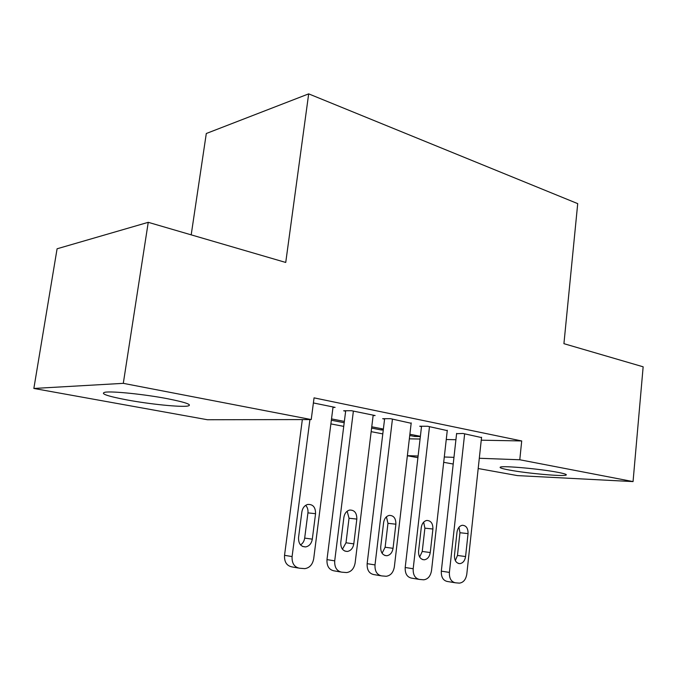 <?xml version="1.0" encoding="UTF-8"?>
<svg xmlns="http://www.w3.org/2000/svg" width="677" height="677" viewBox="0 0 677 677"><rect width="100%" height="100%" fill="white"/><g stroke="black" fill="none" stroke-linecap="round" stroke-linejoin="round"><path stroke-width="1.02" d="M167.278 398.668C186.048 402.4 192.877 404.854 187.757 406.039C180.666 407.309 149.896 404.194 127.073 399.946C107.034 396.121 99.731 393.54 105.155 392.211C112.433 391.001 144.743 394.336 167.278 398.668M557.789 472.318C564.576 473.621 567.318 474.56 566.014 475.119C562.934 476.625 526.791 473.35 509.392 470.05C501.979 468.662 499 467.672 500.447 467.071C503.248 465.581 540.584 468.949 557.789 472.318M330.884 423.904L343.738 426.375M371.165 431.655L382.793 433.889M207.467 419.74L33.85 388.454L123.299 383.343L311.225 419.562L207.467 419.74M123.299 383.343L148.246 222.318L57.088 248.781L33.85 388.454M191.193 234.86L206.299 133.504L308.678 93.866L577.718 203.633L563.924 343.679L643.15 366.807L633.054 481.592L517.423 475.601L478.199 468.526M453.218 464.033L443.689 462.315M417.912 457.669L407.359 455.765M373.129 415.551L375.134 415.543L351.38 410.694L343.645 410.787L345.642 411.193M381.43 428.676L381.269 429.963L383.267 429.98M381.269 429.963L371.605 428.076M383.377 429.057L371.758 426.789M447.252 430.606L427.678 426.265L419.715 426.222L421.509 426.586M409.348 438.831L420.07 439.034M446.253 439.525L455.926 439.712M481.254 440.185L521.713 440.955L314.052 397.856L311.225 419.562M481.533 437.57L462.933 433.458L456.594 433.703M414.891 435.226L414.747 436.487L420.358 436.58M414.747 436.487L409.737 435.506M420.383 436.31L409.881 434.253M411.167 423.277L390.544 418.691L382.683 418.708L384.578 419.088M344.195 422.736L331.349 420.231M344.356 421.416L331.518 418.902M332.982 407.41L335.098 407.376L313.383 402.942M521.713 440.955L519.784 459.759L633.054 481.592M148.246 222.318L285.736 262.456L308.678 93.866M407.376 455.638L418.107 456.027M444.29 456.992L453.962 457.347M479.299 458.27L519.784 459.759M481.567 437.257L466.8 574.147C465.869 579.597 463.398 582.592 459.378 583.134L455.35 582.787C451.161 581.797 449.173 578.336 449.393 572.395L464.65 433.805M456.628 433.382L441.319 571.151L449.393 572.395M465.573 556.553C464.871 560.768 462.958 563.129 459.852 563.645C456.146 563.23 454.352 560.446 454.47 555.292L457 532.181C457.652 528.229 459.412 525.927 462.306 525.267C466.208 525.47 468.129 528.255 468.052 533.628L465.573 556.553L457.466 555.462L455.325 560.598M458.981 527.256L459.954 532.723L457.466 555.462M454.665 582.677L447.26 581.467C443.08 580.485 441.099 577.049 441.319 571.151M447.294 430.267L431.52 570.593C430.547 576.144 427.957 579.216 423.743 579.8L419.444 579.427C415.035 578.412 412.945 574.849 413.182 568.748L429.489 426.628M421.551 426.231L405.201 567.512L413.182 568.748M430.259 552.542C429.523 556.816 427.534 559.236 424.293 559.803C420.349 559.414 418.437 556.553 418.564 551.213L421.272 527.518C421.94 523.533 423.76 521.18 426.747 520.452C430.927 520.579 432.975 523.439 432.908 529.033L430.259 552.542L422.236 551.45L419.664 557.036M423.65 522.153L424.885 528.145L422.236 551.45M418.682 579.3L411.447 578.107C407.046 577.083 404.964 573.554 405.201 567.512M411.21 422.905L394.352 566.861C393.329 572.505 390.612 575.645 386.212 576.279L381.6 575.89C376.945 574.832 374.745 571.176 375.007 564.914L392.448 419.071M384.629 418.699L367.146 563.67L375.007 564.914M393.049 548.319C392.279 552.652 390.214 555.123 386.846 555.741C382.632 555.402 380.592 552.466 380.711 546.923L383.614 522.593C384.299 518.599 386.178 516.196 389.241 515.392C393.735 515.417 395.943 518.354 395.884 524.201L393.049 548.319L385.128 547.236L382.082 553.244M386.423 516.813L387.963 523.321L385.128 547.236M380.736 575.746L373.712 574.561C369.067 573.504 366.883 569.873 367.146 563.67M373.179 415.145L355.137 562.909C354.063 568.646 351.228 571.87 346.632 572.564L341.648 572.158C336.731 571.058 334.421 567.292 334.709 560.852L353.386 411.108M345.702 410.761L326.983 559.617L334.709 560.852M353.792 543.868C352.996 548.235 350.855 550.765 347.36 551.459C342.833 551.188 340.641 548.167 340.768 542.387L343.874 517.397C344.568 513.411 346.489 510.966 349.62 510.06C354.477 509.95 356.881 512.954 356.83 519.09L353.792 543.868L345.998 542.785L342.435 549.208M347.157 511.22L349.036 518.235L345.998 542.785M340.675 571.989L333.896 570.821C328.997 569.729 326.695 565.989 326.983 559.617M333.042 406.953L313.696 558.745C312.588 564.559 309.634 567.859 304.845 568.638L299.42 568.215C294.216 567.064 291.779 563.188 292.092 556.57L309.931 419.562M302.34 419.579L284.535 555.326L292.092 556.57M312.309 539.154C311.496 543.555 309.287 546.144 305.674 546.923C300.791 546.754 298.413 543.639 298.54 537.589L301.866 511.914C302.568 507.962 304.506 505.474 307.671 504.45C312.96 504.128 315.592 507.217 315.567 513.699L312.309 539.154L304.675 538.097C304.21 541.151 302.831 543.419 300.546 544.909M305.674 505.347C307.493 507.318 308.247 509.823 307.933 512.87L304.675 538.097M298.303 568.02L291.829 566.877C286.65 565.735 284.222 561.885 284.535 555.326M468.052 533.628L459.954 532.723M432.908 529.033L424.885 528.145M395.884 524.201L387.963 523.321M356.83 519.09L349.036 518.235M315.567 513.699L307.933 512.87M459.852 563.645L458.295 563.425M424.293 559.803L422.49 559.54M386.846 555.741L384.731 555.436M347.36 551.459L344.847 551.086M305.674 546.923L302.644 546.466"/></g></svg>
